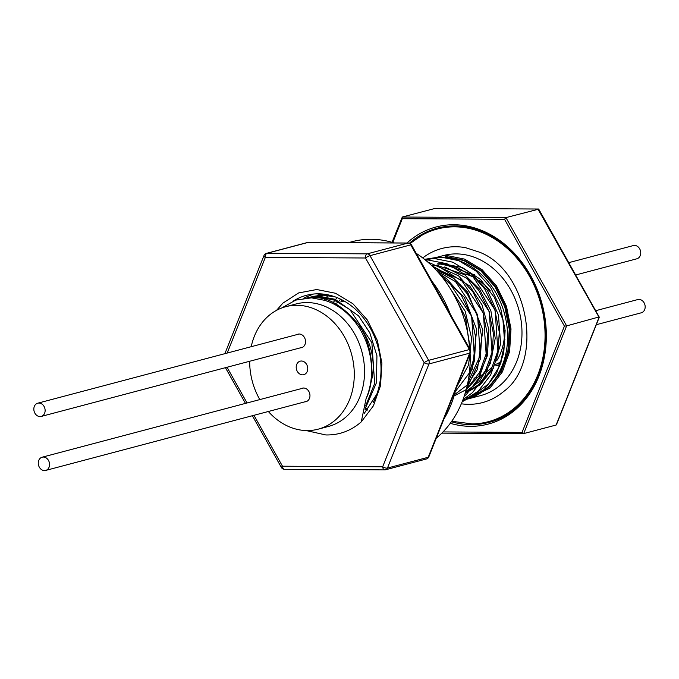 <?xml version="1.0" encoding="UTF-8"?>
<svg xmlns="http://www.w3.org/2000/svg" width="679" height="679" viewBox="0 0 679 679"><rect width="100%" height="100%" fill="white"/><g stroke="black" fill="none" stroke-linecap="round" stroke-linejoin="round"><path stroke-width="1.02" d="M596.315 324.698L641.273 312.807A6.841 5.559 -104.8 0 0 645.05 305.491A6.841 5.559 -104.8 0 0 638.964 299.422A6.841 5.559 -104.8 0 0 637.768 299.566L595.661 310.71M40.036 416.583A6.841 5.559 -104.8 0 0 41.232 416.431A6.841 5.559 -104.8 0 0 45.009 409.114A6.841 5.559 -104.8 0 0 38.924 403.046A6.841 5.559 -104.8 0 0 37.727 403.199A6.841 5.559 -104.8 0 0 33.95 410.515A6.841 5.559 -104.8 0 0 40.036 416.583M505.465 360.43A18.418 14.963 -104.8 0 0 506.262 359.989M510.167 333.652A18.418 14.963 -104.8 0 0 509.42 332.54M507.722 317.797A22.568 18.333 75.2 0 1 508.461 317.696M494.983 364.886A22.568 18.333 -104.8 0 0 499.744 365.811M503.555 365.497A22.568 18.333 -104.8 0 0 504.259 365.327L504.259 365.327M301.332 388.609A6.994 5.678 75.2 0 1 302.41 388.167A6.994 5.678 75.2 0 1 309.938 394.957A6.994 5.678 75.2 0 1 305.983 401.688A6.994 5.678 75.2 0 1 304.837 401.841M307.723 367.959A6.994 5.678 75.2 0 1 303.768 374.689A6.994 5.678 75.2 0 1 296.231 367.899A6.994 5.678 75.2 0 1 300.186 361.169A6.994 5.678 75.2 0 1 307.723 367.959M296.893 334.611A6.994 5.678 75.2 0 1 297.971 334.17A6.994 5.678 75.2 0 1 305.499 340.96A6.994 5.678 75.2 0 1 301.544 347.69A6.994 5.678 75.2 0 1 300.398 347.843M268.349 411.499A63.351 51.443 -104.8 0 0 318.188 429.17L328.449 426.454A63.351 51.443 -104.8 0 0 364.3 365.506A63.351 51.443 -104.8 0 0 296.036 303.971L285.774 306.687A63.351 51.443 -104.8 0 0 251.205 346.697M318.188 429.17A63.351 51.443 -104.8 0 0 354.031 368.222A63.351 51.443 -104.8 0 0 285.774 306.687M249.668 361.262A63.351 51.443 -104.8 0 0 249.923 367.636A63.351 51.443 -104.8 0 0 259.819 399.591M436.266 438.193A109.217 88.694 -104.8 0 0 470.106 353.318M469.868 349.065A109.217 88.694 -104.8 0 0 416.227 253.36M394.202 242.946A109.217 88.694 -104.8 0 0 358.919 240.23A109.217 88.694 -104.8 0 0 352.078 241.69L348.327 242.683M368.748 242.802A109.217 88.694 -104.8 0 0 351.272 242.7M450.27 314.105A109.217 88.694 -104.8 0 0 431.683 280.936M443.879 419.104A109.217 88.694 -104.8 0 0 455.957 388.795M324.401 299.32A68.35 55.508 75.2 0 1 326.005 297.648M326.684 296.978A68.35 55.508 75.2 0 1 328.28 295.509M303.878 298.191A68.35 55.508 75.2 0 1 305.406 297.377L313.46 294.041M373.127 402.655A69.063 56.085 -104.8 0 0 372.05 331.471A69.063 56.085 -104.8 0 0 318.383 293.812A69.063 56.085 -104.8 0 0 293.608 300.873M410.099 243.498L422.092 235.163A99.652 80.928 75.2 0 1 437.293 229.035A99.652 80.928 75.2 0 1 485.519 233.992A99.652 80.928 75.2 0 1 545.05 333.813A99.652 80.928 75.2 0 1 488.277 421.71A99.652 80.928 75.2 0 1 472.041 423.9L451.739 421.26M519.885 404.183A99.652 80.928 75.2 0 1 505.117 415.149A99.652 80.928 75.2 0 1 489.924 421.269L488.277 421.71M422.72 257.935A79.689 64.717 75.2 0 1 465.522 247.674L479.73 252.265C529.17 271.541 544.066 362.34 503.597 391.545A79.689 64.717 75.2 0 1 461.33 403.801M483.626 272.474A19.445 15.787 -104.8 0 0 482.777 272.534M306.093 430.545L325.776 434.942C339.101 435.239 350.941 430.885 361.27 421.871L366.1 398.573A66.432 53.955 -104.8 0 0 324.341 300.262L311.5 297.852L295.671 300.11L281.598 308.028M441.418 227.227A100.484 81.599 -104.8 0 0 435.417 229.561M462.781 400.177A72.449 58.835 -104.8 0 0 466.329 399.379A72.449 58.835 -104.8 0 0 506.339 321.939A72.449 58.835 -104.8 0 0 441.91 257.697A72.449 58.835 -104.8 0 0 429.264 259.302A72.449 58.835 -104.8 0 0 426.777 260.032M462.306 401.399L490.06 387.998L502.409 371.854L509.615 351.493L511.007 328.908L506.466 306.288L496.468 285.859L482.022 269.597L464.674 259.132L446.061 255.363L445.416 256.806L463.715 260.498L480.757 270.777L494.957 286.759L504.777 306.84L509.25 329.06L507.884 351.264L500.805 371.277L488.668 387.157L466.66 399.286M467.347 399.108L489.364 386.988L501.509 371.116L508.596 351.111L509.963 328.908L505.507 306.679L495.687 286.589L481.496 270.607L464.453 260.32L446.162 256.62M466.914 397.147A72.449 58.835 -104.8 0 0 468.06 397.173A72.449 58.835 -104.8 0 0 469.257 397.164M467.704 399.014L480.707 395.568A72.449 58.835 -104.8 0 0 520.717 318.137A72.449 58.835 -104.8 0 0 456.28 253.895A72.449 58.835 -104.8 0 0 443.642 255.499L429.264 259.302M365.658 405.94L374.647 383.431L371.863 342.674L349.897 309.582L334.229 300.11L317.407 296.723L306.993 297.894M365.294 408.537L376.463 382.684L376.93 355.745L369.766 332.735L358.546 315.828L335.002 299.261L319.164 296.265L306.933 297.894M364.284 413.367L376.879 394.058M335.418 296.961L323.229 295.17L309.845 297.181M469.834 348.675L465.752 317.823L454.989 296.816M456.823 386.64L468.527 365.047L471.608 338.21L465.183 311.245L450.406 288.804M469.444 372.245L474.4 357.027L471.625 316.27L449.659 283.177L443.209 278.432M454.327 392.895L472.482 368.841L476.7 329.502L464.402 297.377L440.994 275.657M467.789 382.803L480.265 355.473L477.49 314.716L455.524 281.624L437.098 271.15M453.241 395.619L467.254 384.993L477.43 369.444L482.854 329.952L467.644 292.131L453.928 278.534L437.836 270.369M466.465 388.558L468.442 386.826L479.612 372.279L486.139 353.92L483.355 313.163L461.397 280.071L433.635 267.526M452.825 396.655L466.524 389.44L478.958 375.886L487.437 355.55L488.88 329.739L482.022 304.854L469.783 286.029L441.333 268.146M465.616 391.69L474.307 385.273L485.477 370.726L492.003 352.367L489.228 311.61L467.262 278.517L444.787 266.906M465.438 392.275L479.382 381.454L490.442 363.282L495.22 338.244L490.892 310.863L479.433 289.076L464.716 274.732L436.529 265.2M465.174 393.166L480.18 383.72L491.341 369.172L497.877 350.814L495.093 310.065L473.127 276.964L457.459 267.492L440.637 264.114L437.947 264.173M465.115 393.362L480.163 384.815L493.243 368.425L500.618 343.998L498.437 314.878L487.48 290.561L472.228 274.375L442.394 263.647A66.432 53.955 -104.8 0 0 437.174 263.919M308.97 297.47L307.918 297.843M325.037 294.711L311.882 296.587M322.703 294.032L317.747 295.034M337.149 297.631L335.562 299.473M334.857 300.364L333.236 302.545M365.115 409.573L367.101 410.328M340.485 299.116L339.11 300.992M338.422 301.985L337.981 302.664M434.772 265.667L431.819 265.735M505.346 308.563A22.568 18.333 -104.8 0 0 505.957 308.054M505.88 307.816A22.568 18.333 75.2 0 1 505.032 307.595M575.648 274.995L636.834 258.801A6.841 5.559 -104.8 0 0 640.611 251.493A6.841 5.559 -104.8 0 0 634.526 245.425A6.841 5.559 -104.8 0 0 633.329 245.569L568.73 262.663M44.474 470.581A6.841 5.559 -104.8 0 0 45.671 470.428A6.841 5.559 -104.8 0 0 49.448 463.112A6.841 5.559 -104.8 0 0 43.363 457.043A6.841 5.559 -104.8 0 0 42.166 457.196A6.841 5.559 -104.8 0 0 38.389 464.512A6.841 5.559 -104.8 0 0 44.474 470.581M501.391 298.31A19.445 15.787 -104.8 0 0 501.62 297.079M503.92 304.404A18.418 14.963 -104.8 0 0 504.497 303.844M482.031 271.057A22.568 18.333 -104.8 0 0 481.572 271.473M366.1 398.573C376.87 377.855 371.591 339.101 356.976 322.72C341.545 304.939 326.989 296.638 313.299 297.818M365.557 408.181L367.517 409.361M341.893 299.821L340.866 301.866M470.072 349.43L465.387 317.161L453.36 293.82M468.595 378.432L474.409 360.812L475.792 338.227L471.251 315.608L461.253 295.178L446.807 278.916L438.923 273.204M466.057 390.111L480.274 359.259L481.666 336.674L477.125 314.054L467.127 293.625L452.681 277.363L431.657 265.582M464.164 396.324L466.583 394.21L478.941 378.067L486.147 357.706L487.53 335.12L482.99 312.501L472.991 292.072L458.546 275.81L427.592 261.899M462.968 399.693L472.457 392.657L484.806 376.514L492.012 356.152L493.404 333.567L488.855 310.948L478.856 290.519L464.411 274.257L446.96 263.749L428.245 260.023L425.436 260.074M462.331 401.331L478.322 391.104L490.671 374.961L497.885 354.599L499.269 332.014L494.728 309.395L484.73 288.965L470.284 272.703L452.834 262.196L434.11 258.47L424.528 259.344M462.153 401.79L484.186 389.551L496.544 373.408L503.75 353.046L505.134 330.461L500.593 307.842L490.594 287.412L476.149 271.15L458.698 260.643L439.984 256.917L424.519 259.344M361.27 421.871L373.425 405.813L380.52 385.664L381.904 363.07L377.363 340.459L367.364 320.021L352.919 303.759L335.468 293.252L316.753 289.526L298.624 292.938L282.897 303.131L276.54 310.345M442.394 263.647L462.204 267.458L480.325 279.298L494.482 297.563L502.944 319.936L504.752 343.659L499.727 365.862L488.524 383.941L472.482 395.815M435.035 208.436L402.299 217.025L505.931 217.619L538.744 209.157L599.294 317.195M443.014 431.929L522.058 432.379L523.687 433.609L566.625 325.903L564.419 326.115L504.539 219.266L505.931 217.619L566.625 325.903L598.513 317.093M523.399 433.601L441.825 433.143L523.551 433.626L556.135 425.02L556.466 424.205M509.836 327.303A22.568 18.333 -104.8 0 0 509.029 326.506M486.393 422.177A100.484 81.599 -104.8 0 0 492.767 421.235M359.607 326.591A53.879 43.753 75.2 0 1 370.81 383.092M473.908 378.169A53.879 43.753 -104.8 0 0 476.539 377.363M480.036 375.928A53.879 43.753 -104.8 0 0 483.575 374.01M486.054 372.338A53.879 43.753 -104.8 0 0 493.013 365.82M496.646 360.846A53.879 43.753 -104.8 0 0 504.599 330.461M490.348 290.926A53.879 43.753 -104.8 0 0 479.493 280.767M473.246 277.066A53.879 43.753 -104.8 0 0 463.757 273.713M459.598 273.026A53.879 43.753 -104.8 0 0 455.736 272.797M495.152 364.504L495.246 364.479A19.445 15.787 -104.8 0 0 501.586 360.642M504.93 339.712A19.445 15.787 -104.8 0 0 504.268 338.057M556.135 425.02L599.073 317.314L538.625 210.244M504.539 219.266L402.291 218.689L402.299 217.025L392.046 242.301M437.293 229.035L438.931 228.602A99.652 80.928 75.2 0 1 455.168 226.413A99.652 80.928 75.2 0 1 473.424 228.628M284.841 469.274A3.641 2.071 -89.7 0 1 284.526 469.308A3.641 3.641 0 0 1 281.369 467.449A3.641 0.645 -29.3 0 1 282.489 466.21L382.667 466.787A3.641 1.434 21.7 0 0 387.454 468.052L428.203 457.273A3.641 1.434 21.7 0 0 428.848 456.806L470.352 352.69A3.641 3.641 0 0 0 470.148 349.566L411.474 244.881A3.641 3.641 0 0 0 408.317 243.023A3.641 2.071 90.3 0 0 408.003 243.065L307.833 242.496L267.085 253.275L367.254 253.853L408.003 243.065A3.641 2.954 -104.8 0 1 410.744 244.881A3.641 0.645 -29.3 0 1 411.474 244.881M425.758 459.055A3.641 2.954 -104.8 0 0 426.395 458.979A3.641 2.954 -104.8 0 0 428.203 457.273L469.707 353.156A3.641 1.434 21.7 0 0 470.352 352.69M253.954 415.302L282.489 466.21A3.641 2.071 -89.7 0 0 284.526 469.308L384.696 469.876A3.641 3.641 0 0 0 385.647 469.758A3.641 2.954 -104.8 0 1 385.01 469.843A3.641 2.071 90.3 0 1 384.696 469.876A3.641 2.071 90.3 0 1 382.667 466.787L424.171 362.671A3.641 0.645 -29.3 0 1 428.661 360.345L469.41 349.558A3.641 0.645 -29.3 0 1 470.148 349.566M224.876 353.666L263.995 255.533A3.641 1.434 21.7 0 0 265.328 257.426L365.497 257.995A3.641 2.071 -89.7 0 1 367.254 253.853A3.641 2.954 -104.8 0 1 369.996 255.66L428.661 360.345A3.641 2.954 -104.8 0 1 429.213 362.145A3.641 2.954 -104.8 0 1 428.958 363.944L469.707 353.156A3.641 2.954 -104.8 0 0 469.961 351.366A3.641 2.954 -104.8 0 0 469.41 349.558L410.744 244.881L369.996 255.66A3.641 0.645 -29.3 0 0 365.497 257.995L424.171 362.671A3.641 1.434 21.7 0 0 428.958 363.944L387.454 468.052A3.641 2.954 -104.8 0 1 385.647 469.758L426.395 458.979A3.641 3.641 0 0 0 428.848 456.806M504.472 305.949A19.912 16.169 -104.8 0 0 505.066 305.414M504.438 305.847A19.912 16.169 -104.8 0 0 505.023 305.295M504.803 306.908A20.896 16.967 -104.8 0 0 505.405 306.382M483.261 272.135A20.896 16.967 -104.8 0 0 482.803 272.534M504.87 304.863A19.258 15.642 75.2 0 1 504.276 305.397M498.53 363.104A19.912 16.169 -104.8 0 0 500.737 363.189M498.411 363.172A19.912 16.169 -104.8 0 0 499.888 363.257A19.912 16.169 -104.8 0 0 500.72 363.24M505.541 362.077A19.912 16.169 -104.8 0 1 504.777 362.382A19.912 16.169 -104.8 0 0 505.558 362.026M510.099 331.428A19.912 16.169 -104.8 0 0 509.335 330.444M497.113 363.825A20.896 16.967 -104.8 0 0 500.185 364.173A20.896 16.967 -104.8 0 0 500.381 364.173M504.336 363.571A20.896 16.967 -104.8 0 0 505.074 363.324M510.014 329.638A20.896 16.967 -104.8 0 0 509.225 328.746M510.09 331.063A19.912 16.169 -104.8 0 0 509.318 330.104M509.343 330.724A19.258 15.642 75.2 0 1 510.116 331.7M505.83 361.262A19.258 15.642 75.2 0 1 505.066 361.601M500.983 362.484A19.258 15.642 75.2 0 1 499.489 362.476M498.683 363.01A19.954 16.203 -104.8 0 0 500.754 363.138A19.954 16.203 -104.8 0 1 498.675 363.019M406.984 243.014A101.943 82.787 75.2 0 1 453.886 224.741A101.943 82.787 75.2 0 1 545.933 326.013A101.943 82.787 75.2 0 1 470.462 426.327A101.943 82.787 75.2 0 1 450.27 423.314M451.399 421.744A100.484 81.599 -104.8 0 0 471.167 424.672A100.484 81.599 -104.8 0 0 488.702 422.457C531.114 412.73 556.67 355.728 541.426 303.81C530.104 259.471 491.893 225.36 454.701 225.98L437.284 228.178A100.484 81.599 -104.8 0 0 409.454 243.209M454.828 225.963A100.484 81.599 -104.8 0 0 437.284 228.178M538.379 209.03L434.755 208.436M522.058 432.379L564.419 326.115M402.291 218.689L392.793 242.513M408.317 243.023L308.147 242.454A3.641 2.071 -89.7 0 0 307.833 242.496A3.641 2.954 -104.8 0 0 307.197 242.573L266.448 253.36A3.641 2.954 -104.8 0 1 267.085 253.275A3.641 2.071 90.3 0 0 265.328 257.426L227.202 353.055M227.032 367.254L247.046 402.97M307.197 242.573A3.641 3.641 0 0 1 308.147 242.454A3.641 2.071 -89.7 0 1 308.461 242.496M41.232 416.431L302.622 347.249M362.433 331.42L362.942 331.293M510.141 332.515L509.522 332.685M501.195 361.848L499.863 362.204M505.117 415.149L517.559 406.432M473.008 274.97L474.629 274.545M344.126 301.035L340.917 301.883M339.152 302.359L335.053 303.437M466.329 399.379L466.991 399.201M506.432 309.582L505.719 309.777M45.671 470.428L307.061 401.247M42.166 457.196L303.564 388.015M556.432 424.748L599.294 317.212M538.498 209.013L434.883 208.419M455.168 226.413L470.292 227.83M281.369 467.449L252.376 415.726M245.467 403.394L225.445 367.678M266.448 253.36A3.641 3.641 0 0 0 263.995 255.533M37.727 403.199L299.125 334.017"/></g></svg>
